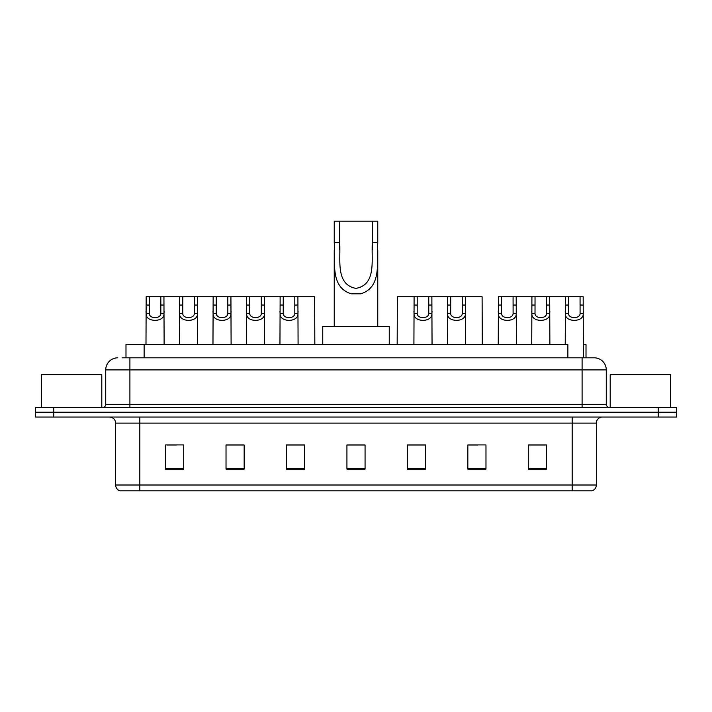 <?xml version="1.0" encoding="UTF-8"?>
<svg xmlns="http://www.w3.org/2000/svg" width="712" height="712" viewBox="0 0 712 712"><rect width="100%" height="100%" fill="white"/><g stroke="black" fill="none" stroke-linecap="round" stroke-linejoin="round"><path stroke-width="1.07" d="M122.055 357.816L129.904 357.816L122.055 357.816L125.988 357.816L125.988 344.51L567.873 344.51L567.873 357.816M583.359 344.51L586.012 344.51L586.012 357.816M117.818 357.816A12.086 12.086 0 0 0 105.723 369.902L105.723 404.363A3.026 3.026 0 0 1 102.706 407.389M606.277 369.902L129.904 369.902L129.904 357.816L594.182 357.816A12.086 12.086 0 0 1 606.277 369.902L606.277 404.363C606.455 406.196 607.461 407.202 609.294 407.389M53.738 407.389L35.6 407.389L35.6 412.221L53.738 412.221L35.6 412.221L35.6 417.054L53.738 417.054L53.738 412.221L658.262 412.221L53.738 412.221L53.738 407.389L658.262 407.389L658.262 412.221L676.4 412.221L658.262 412.221L658.262 417.054L53.738 417.054M658.262 417.054L676.4 417.054L676.4 407.389L658.262 407.389M594.004 357.816L589.945 357.816M596.362 485.006C596.193 487.907 594.743 489.838 592.01 490.808L572.181 490.808L572.181 485.006L596.362 485.006L596.362 423.106A6.043 6.043 0 0 1 602.405 417.054M572.181 490.808L119.99 490.808A6.043 6.043 0 0 1 115.638 485.006L115.638 423.106C115.282 419.43 113.27 417.419 109.595 417.054M546.424 469.11L546.424 444.929L528.286 444.929L528.286 469.11L546.424 469.11M485.976 469.11L485.976 444.929L467.837 444.929L467.837 469.11L485.976 469.11M425.518 469.11L425.518 444.929L407.389 444.929L407.389 469.11L425.518 469.11M183.714 469.11L183.714 444.929L165.576 444.929L165.576 469.11L183.714 469.11M244.163 469.11L244.163 444.929L226.024 444.929L226.024 469.11L244.163 469.11M304.611 469.11L304.611 444.929L286.482 444.929L286.482 469.11L304.611 469.11M365.069 469.11L365.069 444.929L346.931 444.929L346.931 469.11L365.069 469.11M561.181 490.808L139.819 490.808L139.819 485.006L572.181 485.006L572.181 423.106L115.638 423.106M468.683 445.045L477.752 445.045M528.286 445.045L545.339 445.045M536.269 445.045L528.589 445.045M301.229 445.045L293.549 445.045M226.024 445.045L243.317 445.045M234.248 445.045L226.567 445.045M167.267 445.045L176.336 445.045M418.451 445.045L410.771 445.045M365.069 445.045L346.931 445.045M304.611 445.045L286.482 445.045M425.518 445.045L407.389 445.045M101.798 407.389L101.798 374.743L41.341 374.743L41.341 407.389M339.677 221.192L377.76 221.192L377.76 242.525C376.782 262.425 381.855 287.434 360.708 293.825L351.292 293.825C330.137 287.408 335.219 262.363 334.24 242.525L334.24 221.192L339.677 221.192L339.677 249.529M334.24 242.525L339.677 242.525C340.843 259.658 335.236 284.471 355.884 288.369C376.799 284.72 371.166 259.755 372.323 242.525L372.323 221.192M377.76 242.525L372.323 242.525L372.323 249.618M334.24 250.304L334.24 326.381M377.76 250.348L377.76 326.381M389.25 344.51L389.25 326.381L322.75 326.381L322.75 344.51M670.659 407.389L670.659 374.743L610.202 374.743L610.202 407.389M149.289 296.753L149.262 313.6C149.475 318.967 160.636 318.967 160.85 313.6L160.823 296.753L146.174 296.753L145.987 344.51M160.823 296.753L163.938 296.753L164.125 344.51M164.125 311.42L163.956 313.6C164.677 322.598 145.426 322.598 146.156 313.6L145.987 311.42M182.779 296.753L182.753 313.6C182.966 318.967 194.127 318.967 194.34 313.6L194.314 296.753L179.664 296.753L179.477 344.51M194.314 296.753L197.429 296.753L197.616 344.51M197.616 311.42L197.446 313.6C198.167 322.598 178.917 322.598 179.647 313.6L179.477 311.42M216.27 296.753L216.243 313.6C216.457 318.967 227.618 318.967 227.831 313.6L227.804 296.753L213.155 296.753L212.968 344.51M227.804 296.753L230.919 296.753L231.106 344.51M231.106 311.42L230.937 313.6C231.658 322.598 212.407 322.598 213.137 313.6L212.968 311.42M249.761 296.753L249.734 313.6C249.948 318.967 261.108 318.967 261.322 313.6L261.295 296.753L246.646 296.753L246.459 344.51M261.295 296.753L264.41 296.753L264.597 344.51M264.597 311.42L264.428 313.6C265.149 322.598 245.898 322.598 246.628 313.6L246.459 311.42M283.251 296.753L283.225 313.6C283.438 318.967 294.599 318.967 294.812 313.6L294.786 296.753L280.136 296.753L279.95 344.51M294.786 296.753L297.901 296.753L298.088 344.51M298.088 311.42L297.919 313.6C298.639 322.598 279.389 322.598 280.119 313.6L279.95 311.42M417.214 296.753L417.188 313.6C417.401 318.967 428.562 318.967 428.775 313.6L428.749 296.753L414.099 296.753L413.912 344.51M428.749 296.753L431.864 296.753L432.05 344.51M432.05 311.42L431.881 313.6C432.611 322.598 413.361 322.598 414.081 313.6L413.912 311.42M450.705 296.753L450.678 313.6C450.892 318.967 462.052 318.967 462.266 313.6L462.239 296.753L447.59 296.753L447.403 344.51M462.239 296.753L465.354 296.753L465.541 344.51M465.541 311.42L465.372 313.6C466.102 322.598 446.851 322.598 447.572 313.6L447.403 311.42M501.551 296.753L501.524 313.6C501.729 318.967 512.898 318.967 513.103 313.6L513.076 296.753L498.427 296.753L498.249 344.51M513.076 296.753L516.2 296.753L516.378 344.51M516.378 311.42L516.218 313.6C516.939 322.598 497.688 322.598 498.409 313.6L498.249 311.42M535.041 296.753L535.015 313.6C535.219 318.967 546.389 318.967 546.593 313.6L546.567 296.753L531.917 296.753L531.739 344.51M546.567 296.753L549.691 296.753L549.869 344.51M549.869 311.42L549.708 313.6C550.429 322.598 531.179 322.598 531.9 313.6L531.739 311.42M568.532 296.753L568.505 313.6C568.71 318.967 579.88 318.967 580.084 313.6L580.066 296.753L565.408 296.753L565.23 344.51M580.066 296.753L583.181 296.753L583.359 357.816M583.359 311.42L583.199 313.6C583.92 322.598 564.669 322.598 565.39 313.6L565.23 311.42M163.938 296.753L179.664 296.753M197.429 296.753L213.155 296.753M230.919 296.753L246.646 296.753M264.41 296.753L280.136 296.753M297.901 296.753L314.651 296.753L314.829 344.51M414.099 296.753L397.349 296.753L397.171 344.51M431.864 296.753L447.59 296.753M465.354 296.753L482.104 296.753L482.282 344.51M516.2 296.753L531.917 296.753M549.691 296.753L565.408 296.753M144.127 357.816L144.127 344.51M129.904 407.389L129.904 369.902L105.723 369.902M105.723 404.363L606.277 404.363M582.096 357.816L582.096 407.389M572.181 417.054L572.181 423.106L596.362 423.106M115.638 485.006L139.819 485.006L139.819 417.054M365.069 468.265L346.931 468.265M304.611 468.265L286.482 468.265M244.163 468.265L226.024 468.265M183.714 468.265L165.576 468.265M425.518 468.265L407.389 468.265M485.976 468.265L467.837 468.265M546.424 468.265L528.286 468.265M351.292 293.825L360.708 293.825M163.956 313.6L160.85 313.6M149.262 313.6L146.156 313.6M149.289 305.048L146.174 305.048M163.938 305.048L160.823 305.048M197.446 313.6L194.34 313.6M182.753 313.6L179.647 313.6M182.779 305.048L179.664 305.048M197.429 305.048L194.314 305.048M230.937 313.6L227.831 313.6M216.243 313.6L213.137 313.6M216.27 305.048L213.155 305.048M230.919 305.048L227.804 305.048M264.428 313.6L261.322 313.6M249.734 313.6L246.628 313.6M249.761 305.048L246.646 305.048M264.41 305.048L261.295 305.048M297.919 313.6L294.812 313.6M283.225 313.6L280.119 313.6M283.251 305.048L280.136 305.048M297.901 305.048L294.786 305.048M431.881 313.6L428.775 313.6M417.188 313.6L414.081 313.6M417.214 305.048L414.099 305.048M431.864 305.048L428.749 305.048M465.372 313.6L462.266 313.6M450.678 313.6L447.572 313.6M450.705 305.048L447.59 305.048M465.354 305.048L462.239 305.048M516.218 313.6L513.103 313.6M501.524 313.6L498.409 313.6M501.551 305.048L498.427 305.048M516.2 305.048L513.076 305.048M549.708 313.6L546.593 313.6M535.015 313.6L531.9 313.6M535.041 305.048L531.917 305.048M549.691 305.048L546.567 305.048M583.199 313.6L580.084 313.6M568.505 313.6L565.39 313.6M568.532 305.048L565.408 305.048M583.181 305.048L580.066 305.048"/></g></svg>
